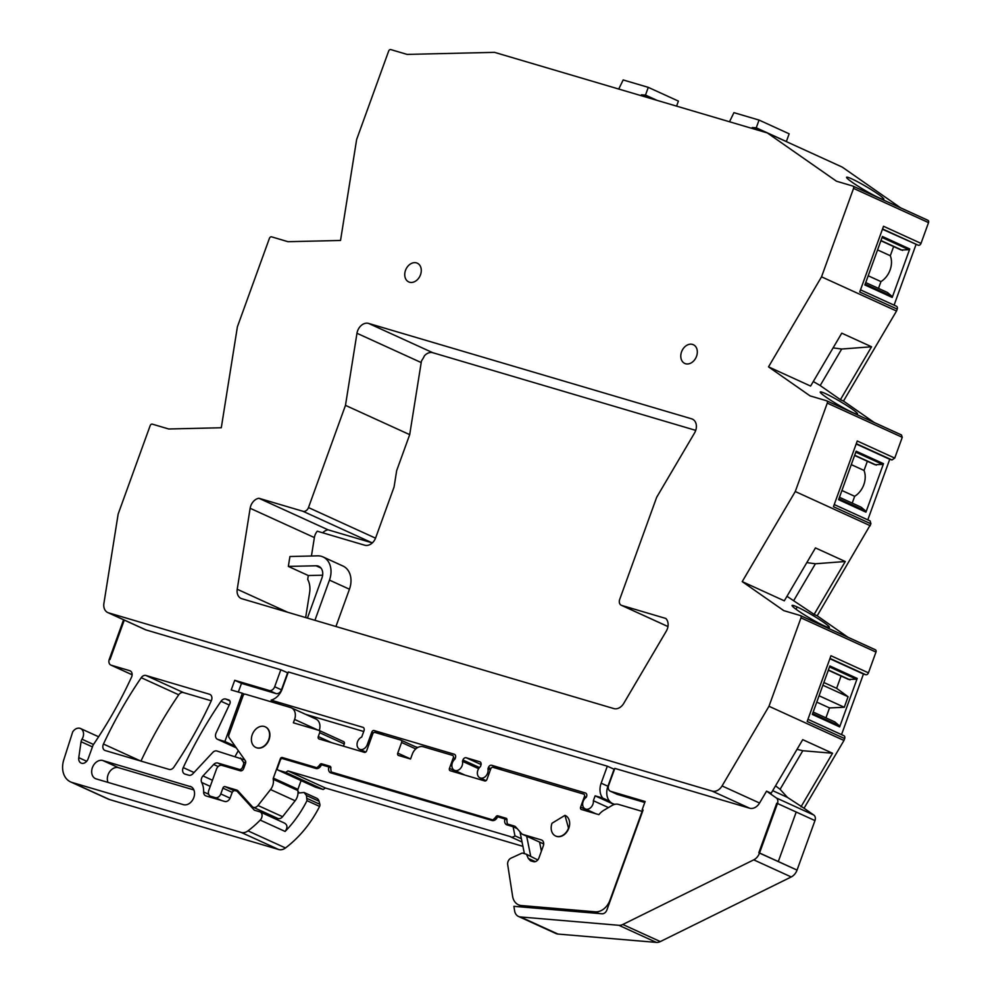<?xml version="1.0" encoding="UTF-8"?>
<svg xmlns="http://www.w3.org/2000/svg" width="992" height="992" viewBox="0 0 992 992"><rect width="100%" height="100%" fill="white"/><g stroke="black" fill="none" stroke-linecap="round" stroke-linejoin="round"><path stroke-width="1.49" d="M518.469 916.434L555.954 933.534A10.304 7.787 -65.5 0 0 557.95 934.055L656.344 942.4A10.304 7.787 -65.5 0 0 660.3 941.582L791.219 876.953A10.304 7.787 -65.5 0 0 797.047 870.096L758.806 852.773L776.724 803.26L758.806 852.773L759.55 852.996A10.304 7.787 -65.5 0 1 753.734 859.853L622.815 924.482A10.304 7.787 -65.5 0 1 618.859 925.3L520.453 916.955A10.304 7.787 -65.5 0 1 518.469 916.434A10.304 7.787 -65.5 0 1 514.6 910.792L513.893 906.316L602.02 913.781A5.158 3.894 -65.5 0 0 606.906 909.949L643.089 810.005L642.159 809.732L645.135 801.511L610.65 791.331A5.158 3.894 -65.5 0 1 610.266 791.182A5.158 3.894 -65.5 0 1 608.654 785.391L614.817 768.391L749.63 808.22A10.304 7.787 -65.5 0 0 759.562 803.036L722.064 785.937L768.986 706.267L843.969 740.466L844.651 738.569A2.579 1.947 -65.5 0 0 843.845 735.667A2.579 1.947 -65.5 0 0 843.659 735.605L807.947 719.312L843.845 735.667M843.969 740.466L804.053 808.244L813.824 815.064A5.158 3.894 -65.5 0 1 814.965 820.582L777.468 803.483A5.158 3.894 -65.5 0 0 776.327 797.952L766.568 791.145L759.562 803.036M777.468 803.483L796.216 812.039L778.298 861.54L759.55 852.996L777.468 803.483M315.406 787.14A2.058 1.562 -65.5 0 0 315.704 787.276L323.206 789.496L325.401 788.008L522.92 846.337M301.01 780.803L302.324 781.188M238.303 750.708A360.654 272.354 -65.5 0 0 235.129 756.375M298.939 792.844A5.158 3.894 -65.5 0 0 297.947 791.331M319.052 801.238A6.696 5.059 -65.5 0 0 316.671 798.213L304.073 792.472L306.454 795.497L306.999 800.668L319.598 806.422A2.579 1.947 -65.5 0 0 319.87 804.301L319.052 801.238L306.454 795.497M93.496 744.471L81.989 739.214A7.725 5.84 -65.5 0 0 80.55 728.537A7.725 5.84 -65.5 0 0 72.701 731.91L63.711 760.021A20.609 15.562 -65.5 0 0 70.581 781.907L108.066 799.006A20.609 15.562 -65.5 0 0 109.616 799.589L278.727 849.536A10.304 7.787 -65.5 0 0 285.473 847.962A97.898 73.929 -65.5 0 0 291.425 843.126A97.898 73.929 -65.5 0 0 301.841 832.747A97.898 73.929 -65.5 0 0 319.598 806.422M852.909 186.074L927.892 220.286A2.058 1.562 -65.5 0 1 928.537 222.605L853.554 188.393A2.058 1.562 -65.5 0 0 852.748 186.025L836.479 181.214L767.312 132.928L842.295 167.127L900.587 207.824M927.892 220.286A2.058 1.562 -65.5 0 0 927.731 220.224L890.543 203.261M928.537 222.605L921.01 243.375A2.579 1.947 -65.5 0 1 918.257 245.247L882.434 229.264M894.09 305.152L916.013 244.578M921.01 243.375L883.512 226.275L859.729 292.008L897.214 309.107A2.579 1.947 -65.5 0 0 896.408 306.206A2.579 1.947 -65.5 0 0 896.222 306.131L860.51 289.85L896.408 306.206M897.214 309.107L896.52 311.029L821.537 276.83L768.515 366.866L810.613 386.074L841.762 333.176L871.571 346.778L841.687 349.023L820.186 385.541L840.422 399.664L871.571 346.778M874.126 422.456L843.485 401.066L896.52 311.029M867.814 519.858L889.737 459.296L891.982 459.953L894.734 458.093L902.261 437.311L901.455 434.942L826.782 400.867M902.261 437.311L827.278 403.112A2.058 1.562 -65.5 0 0 826.634 400.793L901.455 434.942M847.85 637.211L817.197 615.809L870.939 523.826L870.133 520.924L834.235 504.544L869.947 520.85M841.526 734.613L863.449 674.039L865.694 674.709A2.579 1.947 -65.5 0 0 868.446 672.849L875.973 652.066A2.058 1.562 -65.5 0 0 875.167 649.686L800.494 615.623M211.284 700.798L183.446 692.577A5.158 3.894 -65.5 0 0 178.721 694.797A360.654 272.354 -65.5 0 0 140.963 761.1M766.568 791.145L771.168 793.24L802.726 739.66L832.536 753.25L802.801 750.733L780.084 789.31L775.521 785.85M772.694 790.661L787.45 797.394L804.053 808.244M800.978 806.843L832.536 753.25M749.63 808.22L712.144 791.108A10.304 7.787 -65.5 0 0 722.064 785.937M287.978 672.948L280.835 669.761L146.022 629.945L108.525 612.833L712.144 791.108M614.457 769.383L607.315 766.184L288.337 671.968L282.187 688.969A15.463 11.668 -65.5 0 1 271.114 700.141L363.246 727.421M642.159 809.732L643.039 810.129M325.401 788.008L287.916 770.896L510.136 836.529A5.245 3.956 -65.5 0 0 510.669 836.851A5.245 3.956 -65.5 0 0 514.947 835.822L521.395 838.773M323.206 789.496L285.708 772.396L278.219 770.176A2.058 1.562 -65.5 0 1 277.264 768.564L280.327 760.108A2.058 1.562 -65.5 0 1 282.534 758.607L315.915 768.478A5.158 3.894 -65.5 0 0 321.42 764.745L328.91 766.965A5.158 3.894 -65.5 0 0 330.522 772.756A5.158 3.894 -65.5 0 0 330.906 772.904L492.044 820.496A5.158 3.894 -65.5 0 0 497.538 816.763L505.027 818.983A5.158 3.894 -65.5 0 0 506.639 824.774A5.158 3.894 -65.5 0 0 507.024 824.922L513.1 826.708L514.947 835.822M287.916 770.896L285.708 772.396M229.896 700.935L225.73 699.038L228.743 699.93A3.088 2.331 -65.5 0 1 228.966 700.017A3.088 2.331 -65.5 0 1 229.797 703.836L216.12 732.902A5.158 3.894 -65.5 0 0 217.484 739.288A5.158 3.894 -65.5 0 0 217.88 739.424L224.886 741.495L235.104 746.158M225.73 699.038A5.158 3.894 -65.5 0 0 221.018 701.257A360.654 272.354 -65.5 0 0 183.235 767.597A5.158 3.894 -65.5 0 0 184.611 773.958A5.158 3.894 -65.5 0 0 185.008 774.107L188.753 775.211A5.158 3.894 -65.5 0 0 192.882 773.748L212.759 752.444A5.158 3.894 -65.5 0 1 216.876 750.994L244.764 759.909M224.75 766.208L217.781 763.034L239.27 769.37A3.088 2.331 -65.5 0 0 242.569 767.138L243.449 764.708A3.088 2.331 -65.5 0 0 243.238 761.856L240.498 757.962M298.009 793.079L304.073 792.472M278.727 849.536L241.23 832.437A10.304 7.787 -65.5 0 0 247.988 830.862A97.898 73.929 -65.5 0 0 260.214 820.099A5.158 3.894 -65.5 0 0 260.078 811.927A5.158 3.894 -65.5 0 0 259.693 811.778L254.349 810.204L237.361 791.554A3.088 2.331 -65.5 0 0 236.766 791.12A3.088 2.331 -65.5 0 0 236.53 791.033L235.29 790.674A3.088 2.331 -65.5 0 0 232.004 792.906L230.243 797.742A5.158 3.894 -65.5 0 1 224.75 801.462L206.014 795.931A5.158 3.894 -65.5 0 1 205.617 795.782A5.158 3.894 -65.5 0 1 203.633 791.951A21.13 15.946 -65.5 0 0 201.698 782.477A5.158 3.894 -65.5 0 1 202.988 775.93L213.664 764.485L218.178 766.543M260.078 811.927L284.58 823.137C287.531 824.972 287.705 827.737 285.101 831.445A97.898 73.929 -65.5 0 0 289.242 826.993A97.898 73.929 -65.5 0 0 306.999 800.668M241.23 832.437L72.131 782.49A20.609 15.562 -65.5 0 1 70.581 781.907M81.989 739.214A5.183 3.906 -65.5 0 0 81.071 741.718L78.765 757.652A6.188 4.675 -65.5 0 0 81.084 763.071A6.188 4.675 -65.5 0 0 88.139 758.768L92.826 745.823A5.158 3.894 -65.5 0 1 93.595 744.322A360.654 272.354 -65.5 0 0 96.1 740.59A360.654 272.354 -65.5 0 0 96.174 740.478A360.654 272.354 -65.5 0 0 131.527 677.176A5.158 3.894 -65.5 0 0 130.138 670.84A5.158 3.894 -65.5 0 0 129.741 670.691L111.265 665.235A5.158 3.894 -65.5 0 1 110.868 665.086A5.158 3.894 -65.5 0 1 109.269 659.296L110.013 659.519L124.285 620.087L110.013 659.519L109.269 659.296L123.578 619.764M767.312 132.928L494.512 52.353L407.129 54.411L390.848 49.6A2.058 1.562 114.5 0 0 388.653 51.088L356.636 139.512L340.529 240.461L288.002 241.701L271.61 236.852A2.058 1.562 114.5 0 0 269.415 238.353L237.41 326.752L221.29 427.75L168.739 428.99L152.359 424.154A2.058 1.562 -65.5 0 0 150.164 425.642L118.16 514.054L103.912 603.359A10.304 7.787 -65.5 0 0 107.756 612.548A10.304 7.787 -65.5 0 0 108.525 612.833M878.701 197.681A21.638 1.947 -149.5 0 1 868.955 192.646A21.638 1.947 -149.5 0 1 852.302 182.367A21.638 1.947 -149.5 0 1 846.56 177.27A21.638 1.947 -149.5 0 1 846.759 177.159A21.638 1.947 -149.5 0 1 851.706 178.833A21.638 1.947 -149.5 0 1 878.106 194.147A21.638 1.947 -149.5 0 1 883.847 199.231A21.638 1.947 -149.5 0 1 878.701 197.681M853.554 188.393L821.537 276.83M892.217 297.439L864.875 284.964L882.421 236.493L909.763 248.967L892.217 297.439A1.029 0.781 -65.5 0 0 892.031 296.372L865.173 284.121M843.485 401.066L840.422 399.664M826.634 400.793A2.058 1.562 -65.5 0 0 826.472 400.731L810.092 395.895L768.515 366.866M813.279 381.536L820.186 385.541M825.418 393.576A21.638 1.947 -149.5 0 1 851.818 408.89A21.638 1.947 -149.5 0 1 857.547 413.986A21.638 1.947 -149.5 0 1 852.401 412.424A21.638 1.947 -149.5 0 1 842.654 407.39A21.638 1.947 -149.5 0 1 826.001 397.11A21.638 1.947 -149.5 0 1 820.26 392.014A21.638 1.947 -149.5 0 1 820.471 391.902A21.638 1.947 -149.5 0 1 825.418 393.576M827.278 403.112L795.274 491.524L870.257 525.723M894.734 458.093L857.249 440.994L833.454 506.714L870.939 523.826M889.737 459.296L856.158 443.982M854.608 455.452L874.832 464.678L882.644 464.442A1.029 0.781 -65.5 0 0 883.5 463.686L865.942 512.157A1.029 0.781 -65.5 0 0 865.756 511.078L838.91 498.827M865.942 512.157L838.6 499.683L856.146 451.199L883.5 463.686M817.197 615.809L814.122 614.408L845.271 561.522L815.461 547.919L784.312 600.817L742.214 581.61L795.274 491.524M742.214 581.61L783.804 610.65L800.184 615.486A2.058 1.562 -65.5 0 1 800.99 617.855L768.986 706.267M814.122 614.408L786.978 596.279M797.233 607.005A21.638 1.947 30.5 0 0 792.298 605.331A21.638 1.947 30.5 0 0 792.087 605.442A21.638 1.947 30.5 0 0 797.828 610.539A21.638 1.947 30.5 0 0 814.482 620.818L814.556 620.868A21.638 1.947 30.5 0 0 824.228 625.853A21.638 1.947 30.5 0 0 829.374 627.415A21.638 1.947 30.5 0 0 823.633 622.319A21.638 1.947 30.5 0 0 797.233 607.005L795.944 609.2M844.651 738.569L807.166 721.469L830.961 655.737L868.446 672.849M863.449 674.039L829.87 658.725M828.32 670.208L848.544 679.433L856.356 679.198A1.029 0.781 -65.5 0 0 857.212 678.429L829.858 665.954L812.312 714.426L839.654 726.9A1.029 0.781 -65.5 0 0 839.468 725.834L812.622 713.583M857.212 678.429L839.654 726.9M141.224 677.697A360.654 272.354 -65.5 0 0 103.453 744.037A5.158 3.894 -65.5 0 0 104.83 750.398A5.158 3.894 -65.5 0 0 105.214 750.535L169.124 769.408A5.158 3.894 -65.5 0 0 173.86 767.176A360.654 272.354 -65.5 0 0 211.308 700.736A5.158 3.894 -65.5 0 0 209.92 694.4A5.158 3.894 -65.5 0 0 209.535 694.251L145.948 675.478A5.158 3.894 -65.5 0 0 141.224 677.697L178.721 694.797M787.45 797.394L780.084 789.31M802.801 750.733L797.022 749.344M681.554 351.862A10.304 7.787 -65.5 0 0 684.765 363.444A10.304 7.787 -65.5 0 0 696.545 356.289A10.304 7.787 -65.5 0 0 693.321 344.695A10.304 7.787 -65.5 0 0 681.554 351.862M287.668 612.25L237.224 589.248A10.304 7.787 -65.5 0 0 241.068 598.424A10.304 7.787 -65.5 0 0 241.85 598.722L613.812 708.573A10.304 7.787 -65.5 0 0 623.732 703.402L666.277 631.172A10.304 7.787 -65.5 0 0 665.793 618.45L621.674 605.418A5.158 3.894 -65.5 0 1 621.29 605.269A5.158 3.894 -65.5 0 1 619.678 599.478L656.679 497.265L694.549 432.971A10.304 7.787 -65.5 0 0 692.391 419.108A10.304 7.787 -65.5 0 0 691.622 418.822L368.59 323.417A10.304 7.787 -65.5 0 0 356.971 333.275L421.203 362.564A10.304 7.787 -65.5 0 1 421.674 360.58A22.667 17.124 -65.5 0 0 424.427 355.793A10.304 7.787 -65.5 0 1 432.81 352.718L695.727 430.367M237.224 589.248L250.145 508.276A10.304 7.787 -65.5 0 1 258.862 498.257L302.982 511.289A5.158 3.894 -65.5 0 0 308.475 507.569L345.476 405.356L356.971 333.275M420.509 274.759A10.304 7.787 -65.5 0 0 417.297 263.178A10.304 7.787 -65.5 0 0 405.517 270.332A10.304 7.787 -65.5 0 0 408.741 281.926A10.304 7.787 -65.5 0 0 420.509 274.759M217.781 763.034A5.158 3.894 -65.5 0 0 213.664 764.485M280.835 669.761L274.685 686.749A5.158 3.894 -65.5 0 1 269.192 690.482L234.72 680.301L231.223 689.961L242.358 693.247L224.886 741.495M107.756 612.548L145.241 629.647A10.304 7.787 -65.5 0 0 146.022 629.945M190.018 786.284A9.784 7.39 -65.5 0 1 190.749 786.557A9.784 7.39 -65.5 0 1 193.626 798.052A9.784 7.39 -65.5 0 1 183.371 804.648L96.199 778.906A9.784 7.39 -65.5 0 1 95.455 778.621A9.784 7.39 -65.5 0 1 92.591 767.126A9.784 7.39 -65.5 0 1 102.846 760.542L191.444 786.929M365.763 752.048L359.637 749.245A6.696 5.059 -65.5 0 1 357.157 743.194A6.696 5.059 -65.5 0 1 361.708 737.081L363.99 730.782A3.088 2.331 -65.5 0 0 363.022 727.31A3.088 2.331 -65.5 0 0 362.787 727.223M359.637 749.245A6.696 5.059 -65.5 0 0 363.122 749.22A6.696 5.059 -65.5 0 0 367.288 744.595L371.839 732.034L373.55 732.803M465 775.112L454.472 770.3A6.696 5.059 -65.5 0 1 451.881 765.241A6.696 5.059 -65.5 0 1 454.956 759.091L455.427 757.789A3.088 2.331 -65.5 0 0 454.46 754.304A3.088 2.331 -65.5 0 0 454.224 754.218L374.034 730.534A2.058 1.562 -65.5 0 0 371.839 732.034M454.472 770.3A6.696 5.059 -65.5 0 0 459.544 769.333A6.696 5.059 -65.5 0 0 462.446 761.298L462.917 759.996L479.471 767.548M486.08 780.63L479.942 777.827A6.696 5.059 -65.5 0 1 477.363 772.768A6.696 5.059 -65.5 0 1 480.438 766.618L480.909 765.316A3.088 2.331 -65.5 0 0 479.942 761.831A3.088 2.331 -65.5 0 0 479.706 761.744L466.215 757.764A3.088 2.331 -65.5 0 0 462.917 759.996M479.942 777.827A6.696 5.059 -65.5 0 0 485.026 776.86A6.696 5.059 -65.5 0 0 487.928 768.825L488.399 767.523L490.854 768.639M462.768 774.442L449.463 768.378A2.058 1.562 -65.5 0 0 450.256 770.759L484.728 780.94A2.058 1.562 -65.5 0 0 486.936 779.439L490.78 768.812A2.058 1.562 -65.5 0 1 492.974 767.324L583.668 794.108A2.058 1.562 114.5 0 1 584.462 796.477L586.284 797.308L586.582 796.526A3.088 2.331 -65.5 0 0 585.615 793.042A3.088 2.331 -65.5 0 0 585.379 792.955L491.697 765.291A3.088 2.331 -65.5 0 0 488.399 767.523M586.297 797.308A6.696 5.059 -65.5 0 0 582.676 803.508A6.696 5.059 -65.5 0 0 585.243 808.926A6.696 5.059 -65.5 0 0 589.756 808.368A6.696 5.059 -65.5 0 0 593.365 800.705L595.126 795.832L614.147 804.512M607.315 766.184L601.164 783.172A15.463 11.668 -65.5 0 0 602.776 798.101L595.126 795.832M485.026 780.146A6.696 5.059 114.5 0 1 484.431 780.679A6.696 5.059 114.5 0 1 484.282 780.803M417.83 747.472L415.474 746.778M363.729 731.501L305.598 714.327M242.358 693.247L244.441 694.202M277.847 820.024L275.404 817.346M880.884 240.734L901.108 249.972L908.92 249.736A1.029 0.781 -65.5 0 0 909.763 248.967M865.731 282.584L887.394 292.454L892.031 296.372M878.49 288.399L880.946 281.604A18.55 14.012 -65.5 0 0 890.308 255.738L893.631 246.562M841.687 349.023L833.106 347.87M839.455 497.29L861.118 507.172L865.756 511.078M852.215 503.105L854.67 496.31A18.55 14.012 -65.5 0 0 864.032 470.456L867.355 461.268M845.271 561.522L815.399 563.766L806.806 562.613M815.399 563.766L793.885 600.284M825.927 717.861L829.523 707.928L844.279 707.271L848.086 696.731L836.616 688.324L841.067 676.023M813.18 712.045L834.83 721.916L839.468 725.834M322.735 532.803A10.304 7.787 -65.5 0 1 328.005 529.802L258.862 498.257M328.005 529.802L372.112 542.835A5.158 3.894 -65.5 0 0 372.335 542.884M345.476 405.356L409.696 434.645L421.203 362.564M234.72 680.301L241.478 683.376L238.328 692.069M102.846 760.542L118.519 767.684L193.886 789.942M118.519 767.684A9.784 7.39 -65.5 0 0 109.703 771.664A9.784 7.39 -65.5 0 0 108.004 782.39M281.406 704.841L271.114 700.141M478.628 768.688L462.446 761.298M490.37 769.941L487.928 768.825M608.443 807.587L593.365 800.705M601.164 783.172L607.922 786.259A15.463 11.668 -65.5 0 0 609.547 801.176L602.776 798.101M552.023 823.224A11.334 8.556 -65.5 0 0 555.557 835.971A11.334 8.556 -65.5 0 0 568.515 828.097L564.969 815.35L552.023 823.224M330.894 767.87L328.91 766.965M507.011 819.888L505.027 818.983M513.1 826.708L517.142 828.556M252.241 734.688A11.334 8.556 -65.5 0 0 255.787 747.435A11.334 8.556 -65.5 0 0 268.733 739.561A11.334 8.556 -65.5 0 0 265.186 726.814A11.334 8.556 -65.5 0 0 252.241 734.688M868.198 275.776L880.946 281.604M890.308 255.738L877.56 249.91M880.958 240.535L902.608 250.406M854.682 455.241L876.333 465.124M864.032 470.456L851.285 464.628M854.67 496.31L841.923 490.494M816.763 702.113L829.523 707.928M819.07 695.764L844.279 707.271M822.876 685.236L848.086 696.731M823.868 682.508L836.616 688.324M828.394 669.997L850.045 679.867M814.965 820.582L797.047 870.096L778.298 861.54L796.216 812.039L814.965 820.582M311.438 556.004L314.377 537.565A10.304 7.787 -65.5 0 1 317.266 531.191L364.696 545.203A10.304 7.787 -65.5 0 0 375.695 537.751L394.072 486.998L396.676 470.605L409.696 434.645M314.923 620.298L329.468 580.109A20.609 15.562 -65.5 0 0 323.032 556.934A20.609 15.562 -65.5 0 0 317.638 555.855L289.924 556.512L288.337 566.42L308.314 575.534L307.694 579.402A21.638 16.343 -65.5 0 1 309.603 592.794L305.66 617.557M301.072 780.617L297.922 789.334A1.91 1.438 -65.5 0 0 297.811 790.512L273.234 779.29A10.453 7.899 -65.5 0 1 270.543 789.558L257.994 805.492L282.584 816.701L295.132 800.767A10.453 7.899 -65.5 0 0 297.811 790.512M234.05 790.723L225.085 786.631L236.604 790.029A5.158 3.894 -65.5 0 1 236.989 790.178A5.158 3.894 -65.5 0 1 237.981 790.897L252.166 806.471A5.158 3.894 -65.5 0 0 253.146 807.203L277.735 818.412A5.158 3.894 -65.5 0 0 282.584 816.701M319.226 730.484A10.304 7.787 -65.5 0 0 315.952 719.051L291.363 707.842A10.304 7.787 -65.5 0 0 290.594 707.544L245.284 694.164A2.058 1.562 -65.5 0 0 243.09 695.652L228.916 734.812A3.088 2.331 -65.5 0 0 229.127 737.651L245.284 760.641A3.088 2.331 -65.5 0 1 245.495 763.48L243.648 768.577A3.088 2.331 -65.5 0 1 240.349 770.809L221.997 765.39A5.158 3.894 -65.5 0 0 216.492 769.11L208.791 790.376A5.158 3.894 -65.5 0 0 210.403 796.179A5.158 3.894 -65.5 0 0 210.8 796.316L215.289 797.642A5.158 3.894 -65.5 0 0 220.782 793.922L222.89 788.119A2.058 1.562 -65.5 0 1 225.085 786.631M343.455 746.158L344.261 743.938A2.058 1.562 -65.5 0 0 343.468 741.557L319.176 730.484M599.032 913.533L595.262 911.809A15.463 11.668 -65.5 0 0 609.931 900.29L642.122 811.369L618.512 804.4A11.334 8.556 -65.5 0 0 612.312 805.318L603.694 810.365A16.492 12.45 -65.5 0 0 598.908 814.655L581.411 809.484A2.058 1.562 -65.5 0 1 580.618 807.116L584.462 796.477M449.463 768.378L453.307 757.739A2.058 1.562 -65.5 0 0 452.513 755.371L423.274 746.74A10.304 7.787 -65.5 0 0 412.288 754.193L410.539 759.016L398.548 755.482A2.058 1.562 -65.5 0 1 397.742 753.102L401.599 742.475A2.058 1.562 -65.5 0 0 400.793 740.094L374.939 732.456A2.058 1.562 -65.5 0 0 372.744 733.956L366.618 750.87A2.058 1.562 -65.5 0 1 364.424 752.358L319.077 738.966A2.058 1.562 -65.5 0 1 318.283 736.585L319.672 732.716A2.058 1.562 -65.5 0 0 318.878 730.348L293.359 722.808L294.587 719.423A10.304 7.787 -65.5 0 0 291.363 707.842M253.146 807.203A5.158 3.894 -65.5 0 0 257.994 805.492M328.042 766.704L321.693 763.815A2.058 1.562 -65.5 0 0 319.498 765.303L316.956 767.758L282.323 757.528A2.058 1.562 -65.5 0 0 280.5 758.322L273.333 778.112A1.91 1.438 -65.5 0 0 273.234 779.29M321.693 763.815L329.939 766.246A2.058 1.562 -65.5 0 1 330.745 768.626L331.192 771.962L337.54 774.864M494.301 820.334L331.192 771.962M493.074 819.776L495.616 817.321A2.058 1.562 -65.5 0 1 497.823 815.821L506.069 818.264A2.058 1.562 -65.5 0 1 506.862 820.632L507.309 823.98L517.018 828.407M543.703 843.981L522.536 834.334A5.158 3.894 -65.5 0 1 521.507 833.553L515.766 826.981A5.158 3.894 -65.5 0 0 514.736 826.2A5.158 3.894 -65.5 0 0 514.352 826.063L507.309 823.98M522.536 834.334A5.158 3.894 -65.5 0 0 522.92 834.47L541.322 839.914A5.158 3.894 -65.5 0 1 541.706 840.05A5.158 3.894 -65.5 0 1 543.318 845.854L538.941 857.931A5.158 3.894 -65.5 0 1 533.448 861.651L530.484 860.783L528.302 858.427L526.467 854.248L537.788 859.952M595.262 911.809L521.42 905.547A15.463 11.668 -65.5 0 1 518.432 904.778A15.463 11.668 -65.5 0 1 512.616 896.309L507.681 864.59A5.158 3.894 -65.5 0 1 511.029 858.142L521.742 853.232A2.058 1.562 -65.5 0 1 522.722 853.145L526.467 854.248M255.787 747.435L256.085 747.571A11.334 8.556 -65.5 0 0 269.043 739.697A11.334 8.556 -65.5 0 0 265.496 726.95L265.186 726.814M555.557 835.971L555.867 836.12A11.334 8.556 -65.5 0 0 568.813 828.233A11.334 8.556 -65.5 0 0 565.279 815.486L564.969 815.35M496.372 818.784L495.268 818.288M319.151 766.27L320.255 766.766M316.956 767.758L318.184 768.316M281.455 758.756L280.5 758.322M523.615 907.134A15.463 11.668 114.5 0 1 523.342 907.01L518.432 904.778M519.994 831.817L524.396 853.628M539.574 842.109L541.409 851.148M530.695 856.17L526.678 836.219M607.922 786.259L614.073 769.259M609.547 801.176A15.463 11.668 -65.5 0 0 612.746 803.644A15.463 11.668 -65.5 0 0 613.924 804.078L614.792 804.338M610.266 791.182L617.024 794.27A5.158 3.894 -65.5 0 0 617.421 794.418L644.775 802.491M335.941 626.51L349.444 589.223A20.609 15.562 -65.5 0 0 342.996 566.048L323.032 556.934M308.314 575.534L322.636 575.199M288.337 566.42L316.051 565.775A10.304 7.787 -65.5 0 1 318.754 566.308A10.304 7.787 -65.5 0 1 321.966 577.902L307.421 618.09M269.192 690.482L275.95 693.557A5.158 3.894 -65.5 0 0 281.443 689.837L287.606 672.836M275.95 693.557L241.478 683.376M276.768 703.464A15.463 11.668 -65.5 0 0 277.884 703.229M676.581 106.132L678.404 101.097L648.284 87.358L623.174 79.943L618.735 89.044M641.13 95.666L641.427 94.835L647.119 97.427M641.427 94.835L645.482 95.083L648.284 87.358M657.039 100.353L645.482 95.083M751.899 128.377L752.196 127.546L756.251 127.807L786.358 141.534L789.161 133.808L759.054 120.069L733.931 112.654L729.504 121.756M752.196 127.546L757.888 130.138M756.251 127.807L759.054 120.069M791.219 876.953L753.734 859.853M660.3 941.582L622.815 924.482M813.824 815.064L776.327 797.952M617.421 794.418L610.65 791.331M557.95 934.055L520.453 916.955M656.344 942.4L618.859 925.3M315.704 787.276L278.219 770.176M217.484 739.288L236.307 747.869L217.88 739.424M229.239 705.014L221.018 701.257M194.023 772.52L183.235 767.597M245.644 762.96L243.238 761.856M244.826 765.328L243.449 764.708M242.569 767.138L243.945 767.771M307.272 798.56L319.87 804.301M285.101 831.445L260.214 820.099M285.473 847.962L247.988 830.862M109.616 799.589L72.131 782.49M92.442 746.902L81.071 741.718M86.688 761.273L78.765 757.652M130.498 671.038L129.741 670.691M132.122 674.746L111.265 665.235M890.246 203.124L853.058 186.161M882.545 228.954L918.257 245.247M856.27 443.672L891.982 459.953M875.973 652.066L800.99 617.855M829.982 658.415L865.694 674.709M140.653 761L103.453 744.037M210.292 694.598L209.535 694.251M183.446 692.577L145.948 675.478M274.685 686.749L281.443 689.837M241.961 770.598L239.27 769.37M908.92 249.736L882.062 237.485M882.644 464.442L855.786 452.191M856.356 679.198L829.498 666.946M314.377 537.565L250.145 508.276M372.112 542.835L302.982 511.289M375.534 538.16L308.475 507.569M432.81 352.718L368.59 323.417M693.123 419.504L691.622 418.822M667.963 626.535L621.674 605.418M237.361 791.554L239.432 792.496M208.717 794.27L203.633 791.951M210.254 786.371L201.698 782.477M212.462 780.245L202.988 775.93M368.664 745.215L367.288 744.595M384.326 735.233L374.034 730.534M481.095 764.547L466.215 757.764M501.989 769.978L491.697 765.291M593.923 813.18L580.618 807.116M521.42 905.547L525.177 907.271M535.333 861.639L528.302 858.427M542.078 840.249L541.322 839.914M543.703 843.956L522.92 834.47M515.108 826.398L514.352 826.063M504.159 818.722L497.823 815.821M496.98 817.941L495.616 817.321M320.862 765.923L319.498 765.303M288.672 760.43L282.323 757.528M297.922 789.334L273.333 778.112M295.132 800.767L270.543 789.558M236.604 790.029L237.361 790.376M232.227 792.385L222.89 788.119M230.082 798.163L220.782 793.922M221.638 800.544L215.289 797.642M217.136 799.217L210.8 796.316M317.874 730.05L294.587 719.423M344.261 743.938L319.672 732.716M331.588 742.661L318.283 736.585M401.103 740.23L417.446 747.695M401.599 742.475L415.772 748.935M410.564 758.954L397.742 753.102M453.307 757.739L455.142 758.582M614.594 804.388L613.924 804.078M329.468 580.109L349.444 589.223M320.924 567.994L316.051 565.775M315.555 787.226L278.058 770.114M98.617 736.771L80.55 728.537M132.122 674.783L110.868 665.086M875.328 649.748L800.346 615.536M522.052 842.034L510.669 836.851M667.951 626.56L621.29 605.269M595.783 813.738L585.243 808.926M216.938 799.155L210.403 796.179M343.616 741.619L319.04 730.41M400.954 740.156L417.458 747.683M614.457 804.425L612.746 803.644"/></g></svg>
